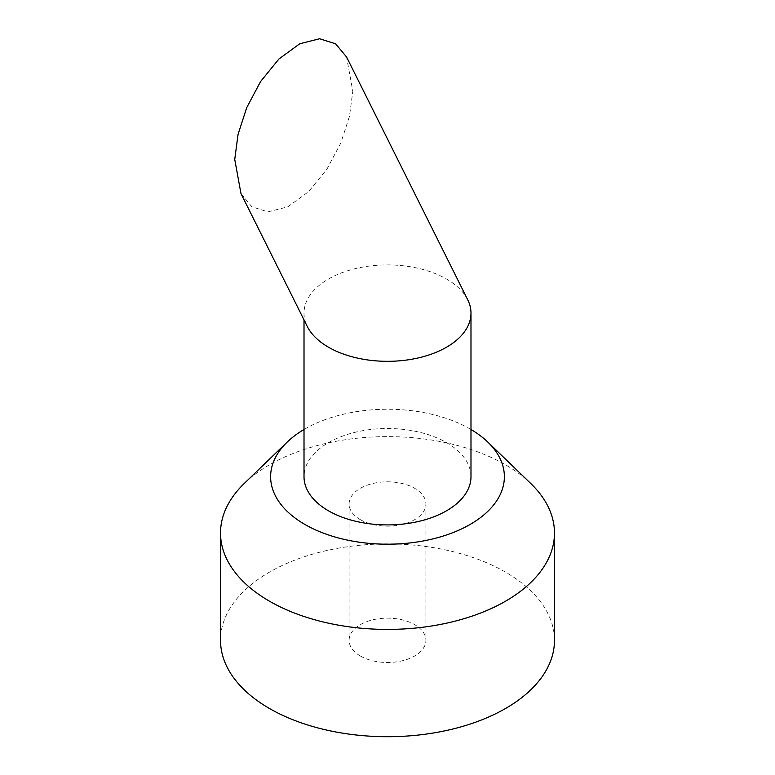 <?xml version="1.0" encoding="UTF-8"?>
<svg xmlns="http://www.w3.org/2000/svg" width="775" height="775" viewBox="0 0 775 775"><rect width="100%" height="100%" fill="white"/><g stroke="black" fill="none" stroke-linecap="round" stroke-linejoin="round"><path stroke-width="0.58" stroke-dasharray="3.88 2.91" d="M360.346 655.989A38.401 22.175 180 0 1 349.099 640.315A38.401 22.175 180 0 1 372.804 619.835A38.401 22.175 180 0 1 414.654 624.64A38.401 22.175 180 0 1 425.901 640.315A38.401 22.175 180 0 1 402.196 660.804A38.401 22.175 180 0 1 360.346 655.989M360.346 519.667A38.401 22.175 180 0 1 349.099 503.983A38.401 22.175 180 0 1 372.804 483.503A38.401 22.175 180 0 1 414.654 488.308A38.401 22.175 180 0 1 425.901 503.983A38.401 22.175 180 0 1 402.196 524.472A38.401 22.175 180 0 1 360.346 519.667M470.987 429.495A116.88 67.483 0 0 0 470.144 429.001A116.88 67.483 0 0 0 304.013 429.495M244.251 483.484A166.974 96.4 180 0 1 505.562 464.845A166.974 96.4 180 0 1 530.749 483.484M467.722 299.78A83.487 48.195 0 0 0 446.536 279.039A83.487 48.195 0 0 0 355.551 268.586A83.487 48.195 0 0 0 304.013 313.119A83.487 48.195 0 0 0 307.278 326.469M470.987 476.722A83.487 48.195 0 0 0 446.536 442.632A83.487 48.195 0 0 0 355.551 432.188A83.487 48.195 0 0 0 304.013 476.722M554.474 640.315A166.974 96.4 0 0 0 505.562 572.153A166.974 96.4 0 0 0 323.601 551.257A166.974 96.4 0 0 0 220.526 640.315M240.986 193.624L251.856 206.77L267.937 211.866L287.787 206.847L308.595 191.667L326.953 169.115L340.806 143.026L349.457 116.376L352.809 91.227L346.561 56.992M349.099 503.983L349.099 640.315M304.013 313.119L304.013 319.93M425.901 503.983L425.901 640.315"/><path stroke-width="1.16" d="M304.013 429.495A116.88 67.483 0 0 0 287.225 442.05A116.88 67.483 0 0 0 304.856 524.433A116.88 67.483 0 0 0 459.391 529.926A116.88 67.483 0 0 0 487.775 442.05A116.88 67.483 0 0 0 470.987 429.495M487.775 442.05L530.749 483.484A166.974 96.4 180 0 1 554.474 533.006A166.974 96.4 180 0 1 451.399 622.073A166.974 96.4 180 0 1 269.438 601.177A166.974 96.4 180 0 1 220.526 533.006A166.974 96.4 180 0 1 244.251 483.484L287.225 442.05M328.464 347.2A83.487 48.195 0 0 0 419.449 357.653A83.487 48.195 0 0 0 470.987 313.119A83.487 48.195 0 0 0 467.722 299.78L346.561 56.992L335.633 43.807L319.6 38.75L299.76 43.768L278.961 58.958L260.603 81.501L246.741 107.609L238.09 134.23L234.738 159.388L240.986 193.624L307.278 326.469A83.487 48.195 0 0 0 328.464 347.2M304.013 319.93L304.013 476.722A83.487 48.195 0 0 0 328.464 510.802A83.487 48.195 0 0 0 419.449 521.246A83.487 48.195 0 0 0 470.987 476.722L470.987 313.119M220.526 533.006L220.526 640.315A166.974 96.4 0 0 0 269.438 708.476A166.974 96.4 0 0 0 451.399 729.372A166.974 96.4 0 0 0 554.474 640.315L554.474 533.006"/></g></svg>
